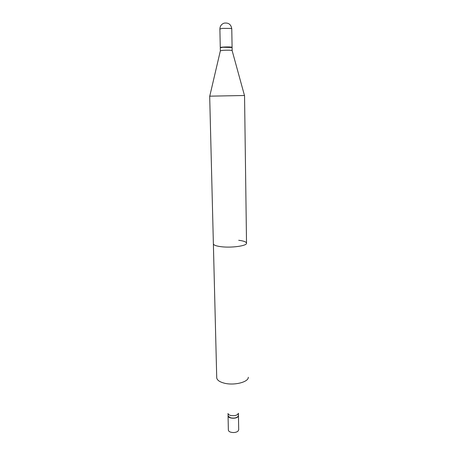 <?xml version="1.0" encoding="UTF-8"?>
<svg xmlns="http://www.w3.org/2000/svg" width="458" height="458" viewBox="0 0 458 458"><rect width="100%" height="100%" fill="white"/><g stroke="black" fill="none" stroke-linecap="round" stroke-linejoin="round"><path stroke-width="0.69" d="M232.091 47.34L231.164 47.082C228.342 46.716 219.972 47.088 220.275 47.563L219.886 28.997L222.565 28.379L230.838 28.419L231.771 28.768L232.091 47.34M246.524 243.187L244.543 95.499L209.684 96.169L216.731 377.856C217.075 380.083 219.451 381.817 223.865 383.054C233.637 385.848 248.585 382.19 248.316 377.249L248.316 377.249C248.585 382.19 233.637 385.848 223.865 383.054C219.451 381.817 217.075 380.083 216.731 377.856L213.371 243.822C213.548 245.07 216.027 246.015 220.808 246.662C231.221 248.099 247.188 245.877 246.524 243.187C246.29 241.876 243.679 240.914 238.704 240.29M238.406 413.282C237.33 415.412 234.662 416.116 230.403 415.395C228.96 414.948 228.164 414.307 228.015 413.482C228.164 414.307 228.96 414.948 230.403 415.395C234.662 416.116 237.33 415.412 238.406 413.282M238.452 415.532L238.366 416.001C236.946 417.908 234.307 418.503 230.454 417.782L228.158 416.196L228.01 413.46L228.158 416.196L230.454 417.782C234.307 418.503 236.946 417.908 238.366 416.001L238.412 413.259L238.452 415.532M237.633 416.912C235.75 418.183 233.385 418.492 230.529 417.851L228.926 417.083L230.529 417.851C233.385 418.492 235.75 418.183 237.633 416.912M237.662 417.015C235.223 419.156 227.855 418.257 228.061 415.853L228.061 415.853C227.855 418.257 235.223 419.156 237.662 417.015L238.452 415.658L237.662 417.015M232.132 50.592L232.109 50.506C230.649 50.151 227.615 50.094 223.012 50.334L220.361 50.815M232.149 50.557L232.097 47.495L222.949 47.248L220.281 47.724L220.344 50.786M231.925 47.38L223.029 47.1L220.447 47.598M237.914 431.27C235.973 432.558 233.58 432.867 230.746 432.186C229.229 431.682 228.433 430.972 228.359 430.056L228.061 415.853L228.359 430.056C228.433 430.972 229.229 431.682 230.746 432.186C233.58 432.867 235.973 432.558 237.914 431.27L238.698 429.856L237.914 431.27M231.771 28.768C231.061 24.411 228.525 22.539 224.162 23.135C221.426 24.131 220 26.089 219.886 28.997M238.698 429.856L238.452 415.658L238.698 429.856M220.378 50.729L209.758 96.151M232.109 50.506L244.469 95.482"/></g></svg>
